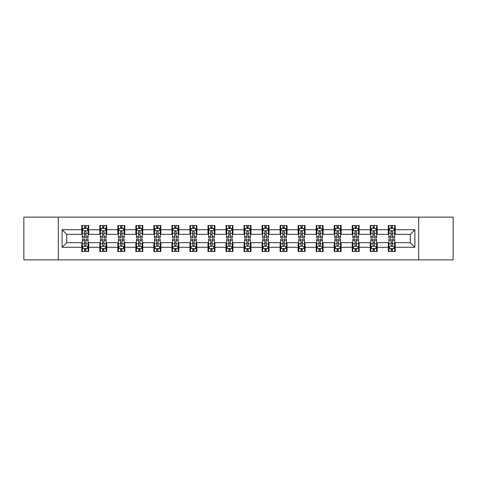 <?xml version="1.0" encoding="UTF-8"?>
<svg xmlns="http://www.w3.org/2000/svg" width="477" height="477" viewBox="0 0 477 477"><rect width="100%" height="100%" fill="white"/><g stroke="black" fill="none" stroke-linecap="round" stroke-linejoin="round"><path stroke-width="0.72" d="M418.705 259.882L453.15 259.882L453.15 217.118L418.705 217.118L418.705 259.882L58.295 259.882L58.295 217.118L23.85 217.118L23.85 259.882L58.295 259.882M418.705 217.118L58.295 217.118M395.242 229.717L395.242 225.496L388.302 225.496L388.302 229.717L377.206 229.717L377.206 225.496L370.271 225.496L370.271 229.717L359.175 229.717L359.175 225.496L352.241 225.496L352.241 229.717L341.144 229.717L341.144 225.496L334.21 225.496L334.21 229.717L323.114 229.717L323.114 225.496L316.173 225.496L316.173 229.717L305.077 229.717L305.077 225.496L298.143 225.496L298.143 229.717L287.047 229.717L287.047 225.496L280.112 225.496L280.112 229.717L269.016 229.717L269.016 225.496L262.082 225.496L262.082 229.717L250.985 229.717L250.985 225.496L244.051 225.496L244.051 229.717L232.949 229.717L232.949 225.496L226.015 225.496L226.015 229.717L214.918 229.717L214.918 225.496L207.984 225.496L207.984 229.717L196.888 229.717L196.888 225.496L189.953 225.496L189.953 229.717L178.857 229.717L178.857 225.496L171.923 225.496L171.923 229.717L160.827 229.717L160.827 225.496L153.886 225.496L153.886 229.717L142.79 229.717L142.79 225.496L135.856 225.496L135.856 229.717L124.759 229.717L124.759 225.496L117.825 225.496L117.825 229.717L106.729 229.717L106.729 225.496L99.794 225.496L99.794 229.717L88.698 229.717L88.698 225.496L81.758 225.496L81.758 229.717L62.111 229.717L62.111 247.283L66.732 242.662L81.758 242.662L81.758 251.504L88.698 251.504L88.698 242.662L99.794 242.662L99.794 251.504L106.729 251.504L106.729 242.662L117.825 242.662L117.825 251.504L124.759 251.504L124.759 242.662L135.856 242.662L135.856 251.504L142.79 251.504L142.79 242.662L153.886 242.662L153.886 251.504L160.827 251.504L160.827 242.662L171.923 242.662L171.923 251.504L178.857 251.504L178.857 242.662L189.953 242.662L189.953 251.504L196.888 251.504L196.888 242.662L207.984 242.662L207.984 251.504L214.918 251.504L214.918 242.662L226.015 242.662L226.015 251.504L232.949 251.504L232.949 242.662L244.051 242.662L244.051 251.504L250.985 251.504L250.985 242.662L262.082 242.662L262.082 251.504L269.016 251.504L269.016 242.662L280.112 242.662L280.112 251.504L287.047 251.504L287.047 242.662L298.143 242.662L298.143 251.504L305.077 251.504L305.077 242.662L316.173 242.662L316.173 251.504L323.114 251.504L323.114 242.662L334.21 242.662L334.21 251.504L341.144 251.504L341.144 242.662L352.241 242.662L352.241 251.504L359.175 251.504L359.175 242.662L370.271 242.662L370.271 251.504L377.206 251.504L377.206 242.662L388.302 242.662L388.302 251.504L395.242 251.504L395.242 242.662L410.268 242.662L410.268 234.338L395.242 234.338L395.242 229.717L414.889 229.717L414.889 247.283L395.242 247.283M388.302 247.283L377.206 247.283M370.271 247.283L359.175 247.283M352.241 247.283L341.144 247.283M334.21 247.283L323.114 247.283M316.173 247.283L305.077 247.283M298.143 247.283L287.047 247.283M280.112 247.283L269.016 247.283M262.082 247.283L250.985 247.283M244.051 247.283L232.949 247.283M226.015 247.283L214.918 247.283M207.984 247.283L196.888 247.283M189.953 247.283L178.857 247.283M171.923 247.283L160.827 247.283M153.886 247.283L142.79 247.283M135.856 247.283L124.759 247.283M117.825 247.283L106.729 247.283M99.794 247.283L88.698 247.283M81.758 247.283L62.111 247.283M388.302 229.717L388.302 234.338L377.206 234.338L377.206 229.717M370.271 229.717L370.271 234.338L359.175 234.338L359.175 229.717M352.241 229.717L352.241 234.338L341.144 234.338L341.144 229.717M334.21 229.717L334.21 234.338L323.114 234.338L323.114 229.717M316.173 229.717L316.173 234.338L305.077 234.338L305.077 229.717M298.143 229.717L298.143 234.338L287.047 234.338L287.047 229.717M280.112 229.717L280.112 234.338L269.016 234.338L269.016 229.717M262.082 229.717L262.082 234.338L250.985 234.338L250.985 229.717M244.051 229.717L244.051 234.338L232.949 234.338L232.949 229.717M226.015 229.717L226.015 234.338L214.918 234.338L214.918 229.717M207.984 229.717L207.984 234.338L196.888 234.338L196.888 229.717M189.953 229.717L189.953 234.338L178.857 234.338L178.857 229.717M171.923 229.717L171.923 234.338L160.827 234.338L160.827 229.717M153.886 229.717L153.886 234.338L142.79 234.338L142.79 229.717M135.856 229.717L135.856 234.338L124.759 234.338L124.759 229.717M117.825 229.717L117.825 234.338L106.729 234.338L106.729 229.717M99.794 229.717L99.794 234.338L88.698 234.338L88.698 229.717M81.758 229.717L81.758 234.338L66.732 234.338L62.111 229.717M66.732 234.338L66.732 242.662M414.889 247.283L410.268 242.662M410.268 234.338L414.889 229.717M81.758 228.388L82.336 228.388M84.536 228.388L85.92 228.388M88.12 228.388L88.698 228.388M81.758 234.225L82.336 234.225M84.536 234.225L85.92 234.225M88.12 234.225L88.698 234.225M81.758 242.775L82.336 242.775M84.536 242.775L85.92 242.775M88.12 242.775L88.698 242.775M81.758 248.612L82.336 248.612M84.536 248.612L85.92 248.612M88.12 248.612L88.698 248.612M99.794 242.775L100.373 242.775M102.567 242.775L103.956 242.775M106.15 242.775L106.729 242.775M99.794 248.612L100.373 248.612M102.567 248.612L103.956 248.612M106.15 248.612L106.729 248.612M99.794 228.388L100.373 228.388M102.567 228.388L103.956 228.388M106.15 228.388L106.729 228.388M99.794 234.225L100.373 234.225M102.567 234.225L103.956 234.225M106.15 234.225L106.729 234.225M117.825 242.775L118.403 242.775M120.598 242.775L121.987 242.775M124.181 242.775L124.759 242.775M117.825 248.612L118.403 248.612M120.598 248.612L121.987 248.612M124.181 248.612L124.759 248.612M117.825 228.388L118.403 228.388M120.598 228.388L121.987 228.388M124.181 228.388L124.759 228.388M117.825 234.225L118.403 234.225M120.598 234.225L121.987 234.225M124.181 234.225L124.759 234.225M135.856 242.775L136.434 242.775M138.628 242.775L140.017 242.775M142.212 242.775L142.79 242.775M135.856 248.612L136.434 248.612M138.628 248.612L140.017 248.612M142.212 248.612L142.79 248.612M135.856 228.388L136.434 228.388M138.628 228.388L140.017 228.388M142.212 228.388L142.79 228.388M135.856 234.225L136.434 234.225M138.628 234.225L140.017 234.225M142.212 234.225L142.79 234.225M153.886 242.775L154.465 242.775M156.665 242.775L158.048 242.775M160.248 242.775L160.827 242.775M153.886 248.612L154.465 248.612M156.665 248.612L158.048 248.612M160.248 248.612L160.827 248.612M153.886 228.388L154.465 228.388M156.665 228.388L158.048 228.388M160.248 228.388L160.827 228.388M153.886 234.225L154.465 234.225M156.665 234.225L158.048 234.225M160.248 234.225L160.827 234.225M171.923 242.775L172.501 242.775M174.695 242.775L176.085 242.775M178.279 242.775L178.857 242.775M171.923 248.612L172.501 248.612M174.695 248.612L176.085 248.612M178.279 248.612L178.857 248.612M171.923 228.388L172.501 228.388M174.695 228.388L176.085 228.388M178.279 228.388L178.857 228.388M171.923 234.225L172.501 234.225M174.695 234.225L176.085 234.225M178.279 234.225L178.857 234.225M189.953 242.775L190.532 242.775M192.726 242.775L194.115 242.775M196.309 242.775L196.888 242.775M189.953 248.612L190.532 248.612M192.726 248.612L194.115 248.612M196.309 248.612L196.888 248.612M189.953 228.388L190.532 228.388M192.726 228.388L194.115 228.388M196.309 228.388L196.888 228.388M189.953 234.225L190.532 234.225M192.726 234.225L194.115 234.225M196.309 234.225L196.888 234.225M207.984 242.775L208.562 242.775M210.756 242.775L212.146 242.775M214.34 242.775L214.918 242.775M207.984 248.612L208.562 248.612M210.756 248.612L212.146 248.612M214.34 248.612L214.918 248.612M207.984 228.388L208.562 228.388M210.756 228.388L212.146 228.388M214.34 228.388L214.918 228.388M207.984 234.225L208.562 234.225M210.756 234.225L212.146 234.225M214.34 234.225L214.918 234.225M226.015 242.775L226.593 242.775M228.793 242.775L230.176 242.775M232.377 242.775L232.949 242.775M226.015 248.612L226.593 248.612M228.793 248.612L230.176 248.612M232.377 248.612L232.949 248.612M226.015 228.388L226.593 228.388M228.793 228.388L230.176 228.388M232.377 228.388L232.949 228.388M226.015 234.225L226.593 234.225M228.793 234.225L230.176 234.225M232.377 234.225L232.949 234.225M244.051 242.775L244.623 242.775M246.824 242.775L248.207 242.775M250.407 242.775L250.985 242.775M244.051 248.612L244.623 248.612M246.824 248.612L248.207 248.612M250.407 248.612L250.985 248.612M244.051 228.388L244.623 228.388M246.824 228.388L248.207 228.388M250.407 228.388L250.985 228.388M244.051 234.225L244.623 234.225M246.824 234.225L248.207 234.225M250.407 234.225L250.985 234.225M262.082 242.775L262.66 242.775M264.854 242.775L266.244 242.775M268.438 242.775L269.016 242.775M262.082 248.612L262.66 248.612M264.854 248.612L266.244 248.612M268.438 248.612L269.016 248.612M262.082 228.388L262.66 228.388M264.854 228.388L266.244 228.388M268.438 228.388L269.016 228.388M262.082 234.225L262.66 234.225M264.854 234.225L266.244 234.225M268.438 234.225L269.016 234.225M280.112 242.775L280.691 242.775M282.885 242.775L284.274 242.775M286.468 242.775L287.047 242.775M280.112 248.612L280.691 248.612M282.885 248.612L284.274 248.612M286.468 248.612L287.047 248.612M280.112 228.388L280.691 228.388M282.885 228.388L284.274 228.388M286.468 228.388L287.047 228.388M280.112 234.225L280.691 234.225M282.885 234.225L284.274 234.225M286.468 234.225L287.047 234.225M298.143 242.775L298.721 242.775M300.915 242.775L302.305 242.775M304.499 242.775L305.077 242.775M298.143 248.612L298.721 248.612M300.915 248.612L302.305 248.612M304.499 248.612L305.077 248.612M298.143 228.388L298.721 228.388M300.915 228.388L302.305 228.388M304.499 228.388L305.077 228.388M298.143 234.225L298.721 234.225M300.915 234.225L302.305 234.225M304.499 234.225L305.077 234.225M316.173 242.775L316.752 242.775M318.952 242.775L320.335 242.775M322.535 242.775L323.114 242.775M316.173 248.612L316.752 248.612M318.952 248.612L320.335 248.612M322.535 248.612L323.114 248.612M316.173 228.388L316.752 228.388M318.952 228.388L320.335 228.388M322.535 228.388L323.114 228.388M316.173 234.225L316.752 234.225M318.952 234.225L320.335 234.225M322.535 234.225L323.114 234.225M334.21 242.775L334.788 242.775M336.983 242.775L338.372 242.775M340.566 242.775L341.144 242.775M334.21 248.612L334.788 248.612M336.983 248.612L338.372 248.612M340.566 248.612L341.144 248.612M334.21 228.388L334.788 228.388M336.983 228.388L338.372 228.388M340.566 228.388L341.144 228.388M334.21 234.225L334.788 234.225M336.983 234.225L338.372 234.225M340.566 234.225L341.144 234.225M352.241 242.775L352.819 242.775M355.013 242.775L356.402 242.775M358.597 242.775L359.175 242.775M352.241 248.612L352.819 248.612M355.013 248.612L356.402 248.612M358.597 248.612L359.175 248.612M352.241 228.388L352.819 228.388M355.013 228.388L356.402 228.388M358.597 228.388L359.175 228.388M352.241 234.225L352.819 234.225M355.013 234.225L356.402 234.225M358.597 234.225L359.175 234.225M370.271 242.775L370.85 242.775M373.044 242.775L374.433 242.775M376.627 242.775L377.206 242.775M370.271 248.612L370.85 248.612M373.044 248.612L374.433 248.612M376.627 248.612L377.206 248.612M370.271 228.388L370.85 228.388M373.044 228.388L374.433 228.388M376.627 228.388L377.206 228.388M370.271 234.225L370.85 234.225M373.044 234.225L374.433 234.225M376.627 234.225L377.206 234.225M388.302 242.775L388.88 242.775M391.08 242.775L392.464 242.775M394.664 242.775L395.242 242.775M388.302 248.612L388.88 248.612M391.08 248.612L392.464 248.612M394.664 248.612L395.242 248.612M388.302 228.388L388.88 228.388M391.08 228.388L392.464 228.388M394.664 228.388L395.242 228.388M388.302 234.225L388.88 234.225M391.08 234.225L392.464 234.225M394.664 234.225L395.242 234.225M85.92 226.998L84.536 226.998M88.12 236.359L85.92 236.359L85.92 237.808L88.12 237.808L88.12 230.755L86.963 228.441L83.493 228.441L82.336 230.755L82.336 237.808L84.536 237.808L84.536 236.359L82.336 236.359M82.336 230.755L82.336 225.496M88.12 230.755L88.12 225.496M84.536 228.441L84.536 225.496M85.92 225.496L85.92 228.441M85.92 236.359L85.92 231.625C85.461 230.731 84.995 230.731 84.536 231.625L84.536 236.359M84.536 250.002L85.92 250.002M82.336 240.641L84.536 240.641L84.536 239.192L82.336 239.192L82.336 246.245L83.493 248.559L86.963 248.559L88.12 246.245L88.12 239.192L85.92 239.192L85.92 240.641L88.12 240.641M88.12 246.245L88.12 251.504M82.336 246.245L82.336 251.504M85.92 248.559L85.92 251.504M84.536 251.504L84.536 248.559M84.536 240.641L84.536 245.375C84.995 246.269 85.461 246.269 85.92 245.375L85.92 240.641M103.956 226.998L102.567 226.998M106.15 236.359L103.956 236.359L103.956 237.808L106.15 237.808L106.15 230.755L104.994 228.441L101.523 228.441L100.373 230.755L100.373 237.808L102.567 237.808L102.567 236.359L100.373 236.359M100.373 230.755L100.373 225.496M106.15 230.755L106.15 225.496M102.567 228.441L102.567 225.496M103.956 225.496L103.956 228.441M103.956 236.359L103.956 231.625C103.491 230.731 103.032 230.731 102.567 231.625L102.567 236.359M121.987 226.998L120.598 226.998M124.181 236.359L121.987 236.359L121.987 237.808L124.181 237.808L124.181 230.755L123.024 228.441L119.56 228.441L118.403 230.755L118.403 237.808L120.598 237.808L120.598 236.359L118.403 236.359M118.403 230.755L118.403 225.496M124.181 230.755L124.181 225.496M120.598 228.441L120.598 225.496M121.987 225.496L121.987 228.441M121.987 236.359L121.987 231.625C121.522 230.731 121.063 230.731 120.598 231.625L120.598 236.359M102.567 250.002L103.956 250.002M100.373 240.641L102.567 240.641L102.567 239.192L100.373 239.192L100.373 246.245L101.523 248.559L104.994 248.559L106.15 246.245L106.15 239.192L103.956 239.192L103.956 240.641L106.15 240.641M106.15 246.245L106.15 251.504M100.373 246.245L100.373 251.504M103.956 248.559L103.956 251.504M102.567 251.504L102.567 248.559M102.567 240.641L102.567 245.375C103.026 246.269 103.491 246.269 103.956 245.375L103.956 240.641M120.598 250.002L121.987 250.002M118.403 240.641L120.598 240.641L120.598 239.192L118.403 239.192L118.403 246.245L119.56 248.559L123.024 248.559L124.181 246.245L124.181 239.192L121.987 239.192L121.987 240.641L124.181 240.641M124.181 246.245L124.181 251.504M118.403 246.245L118.403 251.504M121.987 248.559L121.987 251.504M120.598 251.504L120.598 248.559M120.598 240.641L120.598 245.375C121.063 246.269 121.522 246.269 121.987 245.375L121.987 240.641M140.017 226.998L138.628 226.998M142.212 236.359L140.017 236.359L140.017 237.808L142.212 237.808L142.212 230.755L141.061 228.441L137.591 228.441L136.434 230.755L136.434 237.808L138.628 237.808L138.628 236.359L136.434 236.359M136.434 230.755L136.434 225.496M142.212 230.755L142.212 225.496M138.628 228.441L138.628 225.496M140.017 225.496L140.017 228.441M140.017 236.359L140.017 231.625C139.558 230.731 139.093 230.731 138.628 231.625L138.628 236.359M158.048 226.998L156.665 226.998M160.248 236.359L158.048 236.359L158.048 237.808L160.248 237.808L160.248 230.755L159.091 228.441L155.621 228.441L154.465 230.755L154.465 237.808L156.665 237.808L156.665 236.359L154.465 236.359M154.465 230.755L154.465 225.496M160.248 230.755L160.248 225.496M156.665 228.441L156.665 225.496M158.048 225.496L158.048 228.441M158.048 236.359L158.048 231.625C157.589 230.731 157.124 230.731 156.665 231.625L156.665 236.359M176.085 226.998L174.695 226.998M178.279 236.359L176.085 236.359L176.085 237.808L178.279 237.808L178.279 230.755L177.122 228.441L173.652 228.441L172.501 230.755L172.501 237.808L174.695 237.808L174.695 236.359L172.501 236.359M172.501 230.755L172.501 225.496M178.279 230.755L178.279 225.496M174.695 228.441L174.695 225.496M176.085 225.496L176.085 228.441M176.085 236.359L176.085 231.625C175.619 230.731 175.16 230.731 174.695 231.625L174.695 236.359M138.628 250.002L140.017 250.002M136.434 240.641L138.628 240.641L138.628 239.192L136.434 239.192L136.434 246.245L137.591 248.559L141.061 248.559L142.212 246.245L142.212 239.192L140.017 239.192L140.017 240.641L142.212 240.641M142.212 246.245L142.212 251.504M136.434 246.245L136.434 251.504M140.017 248.559L140.017 251.504M138.628 251.504L138.628 248.559M138.628 240.641L138.628 245.375C139.093 246.269 139.552 246.269 140.017 245.375L140.017 240.641M156.665 250.002L158.048 250.002M154.465 240.641L156.665 240.641L156.665 239.192L154.465 239.192L154.465 246.245L155.621 248.559L159.091 248.559L160.248 246.245L160.248 239.192L158.048 239.192L158.048 240.641L160.248 240.641M160.248 246.245L160.248 251.504M154.465 246.245L154.465 251.504M158.048 248.559L158.048 251.504M156.665 251.504L156.665 248.559M156.665 240.641L156.665 245.375C157.124 246.269 157.589 246.269 158.048 245.375L158.048 240.641M174.695 250.002L176.085 250.002M172.501 240.641L174.695 240.641L174.695 239.192L172.501 239.192L172.501 246.245L173.652 248.559L177.122 248.559L178.279 246.245L178.279 239.192L176.085 239.192L176.085 240.641L178.279 240.641M178.279 246.245L178.279 251.504M172.501 246.245L172.501 251.504M176.085 248.559L176.085 251.504M174.695 251.504L174.695 248.559M174.695 240.641L174.695 245.375C175.154 246.269 175.619 246.269 176.085 245.375L176.085 240.641M194.115 226.998L192.726 226.998M196.309 236.359L194.115 236.359L194.115 237.808L196.309 237.808L196.309 230.755L195.153 228.441L191.688 228.441L190.532 230.755L190.532 237.808L192.726 237.808L192.726 236.359L190.532 236.359M190.532 230.755L190.532 225.496M196.309 230.755L196.309 225.496M192.726 228.441L192.726 225.496M194.115 225.496L194.115 228.441M194.115 236.359L194.115 231.625C193.65 230.731 193.191 230.731 192.726 231.625L192.726 236.359M192.726 250.002L194.115 250.002M190.532 240.641L192.726 240.641L192.726 239.192L190.532 239.192L190.532 246.245L191.688 248.559L195.153 248.559L196.309 246.245L196.309 239.192L194.115 239.192L194.115 240.641L196.309 240.641M196.309 246.245L196.309 251.504M190.532 246.245L190.532 251.504M194.115 248.559L194.115 251.504M192.726 251.504L192.726 248.559M192.726 240.641L192.726 245.375C193.191 246.269 193.65 246.269 194.115 245.375L194.115 240.641M212.146 226.998L210.756 226.998M214.34 236.359L212.146 236.359L212.146 237.808L214.34 237.808L214.34 230.755L213.183 228.441L209.719 228.441L208.562 230.755L208.562 237.808L210.756 237.808L210.756 236.359L208.562 236.359M208.562 230.755L208.562 225.496M214.34 230.755L214.34 225.496M210.756 228.441L210.756 225.496M212.146 225.496L212.146 228.441M212.146 236.359L212.146 231.625C211.687 230.731 211.222 230.731 210.756 231.625L210.756 236.359M210.756 250.002L212.146 250.002M208.562 240.641L210.756 240.641L210.756 239.192L208.562 239.192L208.562 246.245L209.719 248.559L213.183 248.559L214.34 246.245L214.34 239.192L212.146 239.192L212.146 240.641L214.34 240.641M214.34 246.245L214.34 251.504M208.562 246.245L208.562 251.504M212.146 248.559L212.146 251.504M210.756 251.504L210.756 248.559M210.756 240.641L210.756 245.375C211.222 246.269 211.681 246.269 212.146 245.375L212.146 240.641M230.176 226.998L228.793 226.998M232.377 236.359L230.176 236.359L230.176 237.808L232.377 237.808L232.377 230.755L231.22 228.441L227.75 228.441L226.593 230.755L226.593 237.808L228.793 237.808L228.793 236.359L226.593 236.359M226.593 230.755L226.593 225.496M232.377 230.755L232.377 225.496M228.793 228.441L228.793 225.496M230.176 225.496L230.176 228.441M230.176 236.359L230.176 231.625C229.717 230.731 229.252 230.731 228.793 231.625L228.793 236.359M228.793 250.002L230.176 250.002M226.593 240.641L228.793 240.641L228.793 239.192L226.593 239.192L226.593 246.245L227.75 248.559L231.22 248.559L232.377 246.245L232.377 239.192L230.176 239.192L230.176 240.641L232.377 240.641M232.377 246.245L232.377 251.504M226.593 246.245L226.593 251.504M230.176 248.559L230.176 251.504M228.793 251.504L228.793 248.559M228.793 240.641L228.793 245.375C229.252 246.269 229.717 246.269 230.176 245.375L230.176 240.641M248.207 226.998L246.824 226.998M250.407 236.359L248.207 236.359L248.207 237.808L250.407 237.808L250.407 230.755L249.25 228.441L245.78 228.441L244.623 230.755L244.623 237.808L246.824 237.808L246.824 236.359L244.623 236.359M244.623 230.755L244.623 225.496M250.407 230.755L250.407 225.496M246.824 228.441L246.824 225.496M248.207 225.496L248.207 228.441M248.207 236.359L248.207 231.625C247.748 230.731 247.283 230.731 246.824 231.625L246.824 236.359M246.824 250.002L248.207 250.002M244.623 240.641L246.824 240.641L246.824 239.192L244.623 239.192L244.623 246.245L245.78 248.559L249.25 248.559L250.407 246.245L250.407 239.192L248.207 239.192L248.207 240.641L250.407 240.641M250.407 246.245L250.407 251.504M244.623 246.245L244.623 251.504M248.207 248.559L248.207 251.504M246.824 251.504L246.824 248.559M246.824 240.641L246.824 245.375C247.283 246.269 247.748 246.269 248.207 245.375L248.207 240.641M266.244 226.998L264.854 226.998M268.438 236.359L266.244 236.359L266.244 237.808L268.438 237.808L268.438 230.755L267.281 228.441L263.817 228.441L262.66 230.755L262.66 237.808L264.854 237.808L264.854 236.359L262.66 236.359M262.66 230.755L262.66 225.496M268.438 230.755L268.438 225.496M264.854 228.441L264.854 225.496M266.244 225.496L266.244 228.441M266.244 236.359L266.244 231.625C265.778 230.731 265.319 230.731 264.854 231.625L264.854 236.359M264.854 250.002L266.244 250.002M262.66 240.641L264.854 240.641L264.854 239.192L262.66 239.192L262.66 246.245L263.817 248.559L267.281 248.559L268.438 246.245L268.438 239.192L266.244 239.192L266.244 240.641L268.438 240.641M268.438 246.245L268.438 251.504M262.66 246.245L262.66 251.504M266.244 248.559L266.244 251.504M264.854 251.504L264.854 248.559M264.854 240.641L264.854 245.375C265.313 246.269 265.778 246.269 266.244 245.375L266.244 240.641M284.274 226.998L282.885 226.998M286.468 236.359L284.274 236.359L284.274 237.808L286.468 237.808L286.468 230.755L285.312 228.441L281.847 228.441L280.691 230.755L280.691 237.808L282.885 237.808L282.885 236.359L280.691 236.359M280.691 230.755L280.691 225.496M286.468 230.755L286.468 225.496M282.885 228.441L282.885 225.496M284.274 225.496L284.274 228.441M284.274 236.359L284.274 231.625C283.809 230.731 283.35 230.731 282.885 231.625L282.885 236.359M282.885 250.002L284.274 250.002M280.691 240.641L282.885 240.641L282.885 239.192L280.691 239.192L280.691 246.245L281.847 248.559L285.312 248.559L286.468 246.245L286.468 239.192L284.274 239.192L284.274 240.641L286.468 240.641M286.468 246.245L286.468 251.504M280.691 246.245L280.691 251.504M284.274 248.559L284.274 251.504M282.885 251.504L282.885 248.559M282.885 240.641L282.885 245.375C283.35 246.269 283.809 246.269 284.274 245.375L284.274 240.641M302.305 226.998L300.915 226.998M304.499 236.359L302.305 236.359L302.305 237.808L304.499 237.808L304.499 230.755L303.348 228.441L299.878 228.441L298.721 230.755L298.721 237.808L300.915 237.808L300.915 236.359L298.721 236.359M298.721 230.755L298.721 225.496M304.499 230.755L304.499 225.496M300.915 228.441L300.915 225.496M302.305 225.496L302.305 228.441M302.305 236.359L302.305 231.625C301.846 230.731 301.381 230.731 300.915 231.625L300.915 236.359M300.915 250.002L302.305 250.002M298.721 240.641L300.915 240.641L300.915 239.192L298.721 239.192L298.721 246.245L299.878 248.559L303.348 248.559L304.499 246.245L304.499 239.192L302.305 239.192L302.305 240.641L304.499 240.641M304.499 246.245L304.499 251.504M298.721 246.245L298.721 251.504M302.305 248.559L302.305 251.504M300.915 251.504L300.915 248.559M300.915 240.641L300.915 245.375C301.381 246.269 301.84 246.269 302.305 245.375L302.305 240.641M320.335 226.998L318.952 226.998M322.535 236.359L320.335 236.359L320.335 237.808L322.535 237.808L322.535 230.755L321.379 228.441L317.909 228.441L316.752 230.755L316.752 237.808L318.952 237.808L318.952 236.359L316.752 236.359M316.752 230.755L316.752 225.496M322.535 230.755L322.535 225.496M318.952 228.441L318.952 225.496M320.335 225.496L320.335 228.441M320.335 236.359L320.335 231.625C319.876 230.731 319.411 230.731 318.952 231.625L318.952 236.359M318.952 250.002L320.335 250.002M316.752 240.641L318.952 240.641L318.952 239.192L316.752 239.192L316.752 246.245L317.909 248.559L321.379 248.559L322.535 246.245L322.535 239.192L320.335 239.192L320.335 240.641L322.535 240.641M322.535 246.245L322.535 251.504M316.752 246.245L316.752 251.504M320.335 248.559L320.335 251.504M318.952 251.504L318.952 248.559M318.952 240.641L318.952 245.375C319.411 246.269 319.876 246.269 320.335 245.375L320.335 240.641M338.372 226.998L336.983 226.998M340.566 236.359L338.372 236.359L338.372 237.808L340.566 237.808L340.566 230.755L339.409 228.441L335.939 228.441L334.788 230.755L334.788 237.808L336.983 237.808L336.983 236.359L334.788 236.359M334.788 230.755L334.788 225.496M340.566 230.755L340.566 225.496M336.983 228.441L336.983 225.496M338.372 225.496L338.372 228.441M338.372 236.359L338.372 231.625C337.907 230.731 337.448 230.731 336.983 231.625L336.983 236.359M336.983 250.002L338.372 250.002M334.788 240.641L336.983 240.641L336.983 239.192L334.788 239.192L334.788 246.245L335.939 248.559L339.409 248.559L340.566 246.245L340.566 239.192L338.372 239.192L338.372 240.641L340.566 240.641M340.566 246.245L340.566 251.504M334.788 246.245L334.788 251.504M338.372 248.559L338.372 251.504M336.983 251.504L336.983 248.559M336.983 240.641L336.983 245.375C337.442 246.269 337.907 246.269 338.372 245.375L338.372 240.641M356.402 226.998L355.013 226.998M358.597 236.359L356.402 236.359L356.402 237.808L358.597 237.808L358.597 230.755L357.44 228.441L353.976 228.441L352.819 230.755L352.819 237.808L355.013 237.808L355.013 236.359L352.819 236.359M352.819 230.755L352.819 225.496M358.597 230.755L358.597 225.496M355.013 228.441L355.013 225.496M356.402 225.496L356.402 228.441M356.402 236.359L356.402 231.625C355.937 230.731 355.478 230.731 355.013 231.625L355.013 236.359M355.013 250.002L356.402 250.002M352.819 240.641L355.013 240.641L355.013 239.192L352.819 239.192L352.819 246.245L353.976 248.559L357.44 248.559L358.597 246.245L358.597 239.192L356.402 239.192L356.402 240.641L358.597 240.641M358.597 246.245L358.597 251.504M352.819 246.245L352.819 251.504M356.402 248.559L356.402 251.504M355.013 251.504L355.013 248.559M355.013 240.641L355.013 245.375C355.478 246.269 355.937 246.269 356.402 245.375L356.402 240.641M374.433 226.998L373.044 226.998M376.627 236.359L374.433 236.359L374.433 237.808L376.627 237.808L376.627 230.755L375.477 228.441L372.006 228.441L370.85 230.755L370.85 237.808L373.044 237.808L373.044 236.359L370.85 236.359M370.85 230.755L370.85 225.496M376.627 230.755L376.627 225.496M373.044 228.441L373.044 225.496M374.433 225.496L374.433 228.441M374.433 236.359L374.433 231.625C373.974 230.731 373.509 230.731 373.044 231.625L373.044 236.359M373.044 250.002L374.433 250.002M370.85 240.641L373.044 240.641L373.044 239.192L370.85 239.192L370.85 246.245L372.006 248.559L375.477 248.559L376.627 246.245L376.627 239.192L374.433 239.192L374.433 240.641L376.627 240.641M376.627 246.245L376.627 251.504M370.85 246.245L370.85 251.504M374.433 248.559L374.433 251.504M373.044 251.504L373.044 248.559M373.044 240.641L373.044 245.375C373.509 246.269 373.968 246.269 374.433 245.375L374.433 240.641M392.464 226.998L391.08 226.998M394.664 236.359L392.464 236.359L392.464 237.808L394.664 237.808L394.664 230.755L393.507 228.441L390.037 228.441L388.88 230.755L388.88 237.808L391.08 237.808L391.08 236.359L388.88 236.359M388.88 230.755L388.88 225.496M394.664 230.755L394.664 225.496M391.08 228.441L391.08 225.496M392.464 225.496L392.464 228.441M392.464 236.359L392.464 231.625C392.005 230.731 391.539 230.731 391.08 231.625L391.08 236.359M391.08 250.002L392.464 250.002M388.88 240.641L391.08 240.641L391.08 239.192L388.88 239.192L388.88 246.245L390.037 248.559L393.507 248.559L394.664 246.245L394.664 239.192L392.464 239.192L392.464 240.641L394.664 240.641M394.664 246.245L394.664 251.504M388.88 246.245L388.88 251.504M392.464 248.559L392.464 251.504M391.08 251.504L391.08 248.559M391.08 240.641L391.08 245.375C391.539 246.269 392.005 246.269 392.464 245.375L392.464 240.641M88.09 230.695L82.366 230.695M82.336 228.584L83.427 228.584M87.029 228.584L88.12 228.584M84.536 233.259L82.336 233.259M88.12 233.259L85.92 233.259M85.92 227.732L84.536 227.732M82.366 246.305L88.09 246.305M88.12 248.416L87.029 248.416M83.427 248.416L82.336 248.416M85.92 243.741L88.12 243.741M82.336 243.741L84.536 243.741M84.536 249.268L85.92 249.268M106.121 230.695L100.397 230.695M100.373 228.584L101.458 228.584M105.065 228.584L106.15 228.584M102.567 233.259L100.373 233.259M106.15 233.259L103.956 233.259M103.956 227.732L102.567 227.732M124.151 230.695L118.433 230.695M118.403 228.584L119.488 228.584M123.096 228.584L124.181 228.584M120.598 233.259L118.403 233.259M124.181 233.259L121.987 233.259M121.987 227.732L120.598 227.732M100.397 246.305L106.121 246.305M106.15 248.416L105.065 248.416M101.458 248.416L100.373 248.416M103.956 243.741L106.15 243.741M100.373 243.741L102.567 243.741M102.567 249.268L103.956 249.268M118.433 246.305L124.151 246.305M124.181 248.416L123.096 248.416M119.488 248.416L118.403 248.416M121.987 243.741L124.181 243.741M118.403 243.741L120.598 243.741M120.598 249.268L121.987 249.268M142.188 230.695L136.464 230.695M136.434 228.584L137.519 228.584M141.126 228.584L142.212 228.584M138.628 233.259L136.434 233.259M142.212 233.259L140.017 233.259M140.017 227.732L138.628 227.732M160.218 230.695L154.494 230.695M154.465 228.584L155.556 228.584M159.157 228.584L160.248 228.584M156.665 233.259L154.465 233.259M160.248 233.259L158.048 233.259M158.048 227.732L156.665 227.732M178.249 230.695L172.525 230.695M172.501 228.584L173.586 228.584M177.194 228.584L178.279 228.584M174.695 233.259L172.501 233.259M178.279 233.259L176.085 233.259M176.085 227.732L174.695 227.732M136.464 246.305L142.188 246.305M142.212 248.416L141.126 248.416M137.519 248.416L136.434 248.416M140.017 243.741L142.212 243.741M136.434 243.741L138.628 243.741M138.628 249.268L140.017 249.268M154.494 246.305L160.218 246.305M160.248 248.416L159.157 248.416M155.556 248.416L154.465 248.416M158.048 243.741L160.248 243.741M154.465 243.741L156.665 243.741M156.665 249.268L158.048 249.268M172.525 246.305L178.249 246.305M178.279 248.416L177.194 248.416M173.586 248.416L172.501 248.416M176.085 243.741L178.279 243.741M172.501 243.741L174.695 243.741M174.695 249.268L176.085 249.268M196.28 230.695L190.561 230.695M190.532 228.584L191.617 228.584M195.224 228.584L196.309 228.584M192.726 233.259L190.532 233.259M196.309 233.259L194.115 233.259M194.115 227.732L192.726 227.732M190.561 246.305L196.28 246.305M196.309 248.416L195.224 248.416M191.617 248.416L190.532 248.416M194.115 243.741L196.309 243.741M190.532 243.741L192.726 243.741M192.726 249.268L194.115 249.268M214.31 230.695L208.592 230.695M208.562 228.584L209.647 228.584M213.255 228.584L214.34 228.584M210.756 233.259L208.562 233.259M214.34 233.259L212.146 233.259M212.146 227.732L210.756 227.732M208.592 246.305L214.31 246.305M214.34 248.416L213.255 248.416M209.647 248.416L208.562 248.416M212.146 243.741L214.34 243.741M208.562 243.741L210.756 243.741M210.756 249.268L212.146 249.268M232.347 230.695L226.623 230.695M226.593 228.584L227.678 228.584M231.285 228.584L232.377 228.584M228.793 233.259L226.593 233.259M232.377 233.259L230.176 233.259M230.176 227.732L228.793 227.732M226.623 246.305L232.347 246.305M232.377 248.416L231.285 248.416M227.678 248.416L226.593 248.416M230.176 243.741L232.377 243.741M226.593 243.741L228.793 243.741M228.793 249.268L230.176 249.268M250.377 230.695L244.653 230.695M244.623 228.584L245.715 228.584M249.322 228.584L250.407 228.584M246.824 233.259L244.623 233.259M250.407 233.259L248.207 233.259M248.207 227.732L246.824 227.732M244.653 246.305L250.377 246.305M250.407 248.416L249.322 248.416M245.715 248.416L244.623 248.416M248.207 243.741L250.407 243.741M244.623 243.741L246.824 243.741M246.824 249.268L248.207 249.268M268.408 230.695L262.69 230.695M262.66 228.584L263.745 228.584M267.353 228.584L268.438 228.584M264.854 233.259L262.66 233.259M268.438 233.259L266.244 233.259M266.244 227.732L264.854 227.732M262.69 246.305L268.408 246.305M268.438 248.416L267.353 248.416M263.745 248.416L262.66 248.416M266.244 243.741L268.438 243.741M262.66 243.741L264.854 243.741M264.854 249.268L266.244 249.268M286.438 230.695L280.72 230.695M280.691 228.584L281.776 228.584M285.383 228.584L286.468 228.584M282.885 233.259L280.691 233.259M286.468 233.259L284.274 233.259M284.274 227.732L282.885 227.732M280.72 246.305L286.438 246.305M286.468 248.416L285.383 248.416M281.776 248.416L280.691 248.416M284.274 243.741L286.468 243.741M280.691 243.741L282.885 243.741M282.885 249.268L284.274 249.268M304.475 230.695L298.751 230.695M298.721 228.584L299.806 228.584M303.414 228.584L304.499 228.584M300.915 233.259L298.721 233.259M304.499 233.259L302.305 233.259M302.305 227.732L300.915 227.732M298.751 246.305L304.475 246.305M304.499 248.416L303.414 248.416M299.806 248.416L298.721 248.416M302.305 243.741L304.499 243.741M298.721 243.741L300.915 243.741M300.915 249.268L302.305 249.268M322.506 230.695L316.782 230.695M316.752 228.584L317.843 228.584M321.444 228.584L322.535 228.584M318.952 233.259L316.752 233.259M322.535 233.259L320.335 233.259M320.335 227.732L318.952 227.732M316.782 246.305L322.506 246.305M322.535 248.416L321.444 248.416M317.843 248.416L316.752 248.416M320.335 243.741L322.535 243.741M316.752 243.741L318.952 243.741M318.952 249.268L320.335 249.268M340.536 230.695L334.812 230.695M334.788 228.584L335.874 228.584M339.481 228.584L340.566 228.584M336.983 233.259L334.788 233.259M340.566 233.259L338.372 233.259M338.372 227.732L336.983 227.732M334.812 246.305L340.536 246.305M340.566 248.416L339.481 248.416M335.874 248.416L334.788 248.416M338.372 243.741L340.566 243.741M334.788 243.741L336.983 243.741M336.983 249.268L338.372 249.268M358.567 230.695L352.849 230.695M352.819 228.584L353.904 228.584M357.511 228.584L358.597 228.584M355.013 233.259L352.819 233.259M358.597 233.259L356.402 233.259M356.402 227.732L355.013 227.732M352.849 246.305L358.567 246.305M358.597 248.416L357.511 248.416M353.904 248.416L352.819 248.416M356.402 243.741L358.597 243.741M352.819 243.741L355.013 243.741M355.013 249.268L356.402 249.268M376.603 230.695L370.879 230.695M370.85 228.584L371.935 228.584M375.542 228.584L376.627 228.584M373.044 233.259L370.85 233.259M376.627 233.259L374.433 233.259M374.433 227.732L373.044 227.732M370.879 246.305L376.603 246.305M376.627 248.416L375.542 248.416M371.935 248.416L370.85 248.416M374.433 243.741L376.627 243.741M370.85 243.741L373.044 243.741M373.044 249.268L374.433 249.268M394.634 230.695L388.91 230.695M388.88 228.584L389.971 228.584M393.573 228.584L394.664 228.584M391.08 233.259L388.88 233.259M394.664 233.259L392.464 233.259M392.464 227.732L391.08 227.732M388.91 246.305L394.634 246.305M394.664 248.416L393.573 248.416M389.971 248.416L388.88 248.416M392.464 243.741L394.664 243.741M388.88 243.741L391.08 243.741M391.08 249.268L392.464 249.268"/></g></svg>
